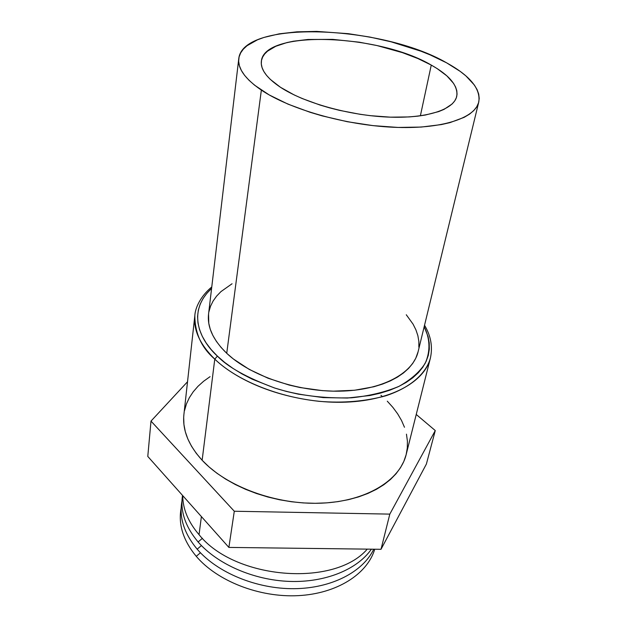 <?xml version="1.0" encoding="UTF-8"?>
<svg xmlns="http://www.w3.org/2000/svg" width="627" height="627" viewBox="0 0 627 627"><rect width="100%" height="100%" fill="white"/><g stroke="black" fill="none" stroke-linecap="round" stroke-linejoin="round"><path stroke-width="0.94" d="M374.734 549.221C367.398 574.018 336.965 593.698 298.099 595.65C259.28 597.649 217.279 581.096 196.259 556.337C217.279 581.096 259.28 597.649 298.099 595.65C336.965 593.698 367.398 574.018 374.734 549.221M200.436 552.755L196.259 556.337L200.436 552.755M373.747 549.205C362.955 571.895 331.534 588.392 294 588.69C256.49 588.996 217.326 572.686 197.176 549.189C217.326 572.686 256.49 588.996 294 588.69C331.534 588.392 362.955 571.895 373.747 549.205M201.416 545.561L197.176 549.189L201.416 545.561M371.38 549.181C357.359 569.426 325.397 582.695 289.462 581.409C253.535 580.108 217.31 564.151 198.108 541.971C217.31 564.151 253.535 580.108 289.462 581.409C325.397 582.695 357.359 569.426 371.38 549.181M202.411 538.303L198.108 541.971L202.411 538.303M367.257 549.127C334.536 587.428 234.78 579.599 199.049 534.682C234.78 579.599 334.536 587.428 367.257 549.127M201.392 516.577L199.049 534.682L201.392 516.577M183.68 417.504L183.938 424.557L185.326 431.744L187.849 438.986L191.501 446.205L196.275 453.321L202.137 460.257C226.7 486.748 276.311 505.033 321.243 503.175C366.246 501.381 399.924 480.47 406.186 454.504L430.404 358.041C424.581 382.36 389.571 401.499 341.887 402.268C294.275 403.106 241.199 384.68 214.779 359.13L202.137 460.257L209.042 466.927L216.926 473.244L225.712 479.138L235.321 484.53L245.635 489.35L256.537 493.527L267.909 497.023L279.603 499.774L291.484 501.749L303.405 502.932L315.216 503.301L326.777 502.862L337.953 501.631L348.62 499.625L358.652 496.874L367.939 493.425L376.396 489.334L383.936 484.655L390.496 479.443L396.021 473.785L400.481 467.726L403.851 461.362L406.124 454.747L407.307 447.968L407.409 441.079L406.453 434.158M211.769 286.954C200.342 296.383 195.185 308.1 194.832 315.655L183.907 414.51C182.277 429.816 188.359 445.06 202.137 460.257L214.779 359.13C199.958 344.482 193.304 329.99 194.832 315.655C194.934 333.384 201.58 347.875 214.779 359.13L217.412 356.128L224.678 362.414L232.97 368.402L242.187 374.021L252.242 379.194L274.414 387.941L286.273 391.397L298.452 394.187L323.187 397.604L347.405 398.035L369.954 395.512L380.268 393.184L389.798 390.206L398.443 386.616L406.124 382.462L412.77 377.807L418.334 372.712L422.786 367.234L426.101 361.458L428.28 355.431L429.315 349.223L429.236 342.914L428.069 336.542L424.181 326.683C429.566 337.561 431.039 350.321 425.161 363.339C419.714 371.936 410.983 379.601 398.976 386.357C385.119 392.157 369.264 395.974 351.418 397.808C323.36 398.6 297.833 395.355 274.83 388.074C246.928 377.673 227.789 367.022 217.412 356.128L214.779 359.13C229.795 373.755 264.39 395.198 319.025 401.319C342.687 403.279 364.851 401.46 385.511 395.872C411.249 387.478 426.446 372.838 430.404 358.041C432.849 346.778 430.898 335.845 424.534 325.241M238.754 58.789L208.556 314.096C207.106 327.059 213.164 340.124 226.731 353.299L261.357 90.108C245.196 79.002 237.664 68.562 238.754 58.789C242.586 19.476 381.686 25.135 446.604 62.825L460.289 71.439L465.908 75.914L474.357 85.021L477.069 89.575L478.707 94.074L479.216 98.47L478.573 102.718L476.755 106.778L473.738 110.603L469.529 114.145L464.145 117.351L449.982 122.618L441.314 124.593L421.195 127.069L398.098 127.438L373.065 125.635L347.311 121.716L322.098 115.854L310.091 112.288L287.981 104.129L269.226 94.943L254.593 85.194L248.99 80.248L244.585 75.342L241.395 70.506L239.42 65.811L238.652 61.289L239.075 56.979L240.643 52.927L243.323 49.165L247.054 45.708L257.423 39.838L263.928 37.448L279.211 33.842L297.01 31.82L316.69 31.397L348.338 33.686L369.922 37.071L391.162 41.829L421.015 51.226L430.114 54.878L446.604 62.825C470.031 75.789 480.76 88.838 478.777 101.974C475.109 118.331 441.322 129.507 393.074 127.25C344.897 125.047 289.682 109.2 261.357 90.108L226.731 353.299C250.518 375.879 297.637 391.977 339.771 391.17C381.968 390.425 413.044 373.48 418.084 351.802L478.769 102.005M280.481 87.294C266.773 78.077 260.401 69.385 261.365 61.203C264.171 29.438 378.63 33.976 431.266 65.083L420.372 115.823L431.266 65.083C449.802 75.522 458.298 85.946 456.738 96.354C453.846 109.772 426.36 118.793 387.455 117.045C348.612 115.337 303.946 102.742 280.481 87.294L294.149 94.92L302.12 98.502L319.927 105.015L329.567 107.852L339.552 110.368L360.086 114.302L370.385 115.674L390.464 117.163L409.063 116.935L417.543 116.183L425.357 115.031L438.688 111.59L444.088 109.349L452.13 103.98L454.724 100.923L456.362 97.663L457.044 94.238L456.785 90.68L455.602 87.028L453.525 83.32L446.855 75.867L437.137 68.586L431.266 65.083L417.801 58.507L402.44 52.644L376.999 45.559L359.216 42.181L332.678 39.376L307.967 39.485L293.412 41.217L286.915 42.581L275.786 46.273L267.541 51.155L264.641 54.016L262.611 57.12L261.483 60.451L261.302 63.978L262.086 67.661L263.842 71.486L266.577 75.397L270.276 79.363L280.481 87.294M416.242 414.471L435.271 430.561L389.814 514.116L234.294 511.24L150.997 421.101L187.528 381.749L150.997 421.101L147.784 456.425L228.879 547.418L381.012 549.299L426.391 464.043L435.271 430.561L426.391 464.043L381.012 549.299L389.814 514.116L381.012 549.299L228.879 547.418L234.294 511.24L228.879 547.418L147.784 456.425L150.997 421.101L234.294 511.24L389.814 514.116L435.271 430.561L416.242 414.471M210.069 376.655L203.642 381.232L197.999 386.295L193.21 391.812L189.323 397.737L186.407 404.031L184.51 410.638M404.478 427.269L401.531 420.474L397.643 413.828L392.878 407.378L387.29 401.186M382.588 396.734L380.95 395.3M217.412 356.128L211.221 349.623L206.158 342.977L202.255 336.268L199.519 329.559L197.967 322.936L197.576 316.455L198.32 310.185L200.17 304.173L203.085 298.476L206.996 293.138L211.589 288.436C185.992 312.175 200.46 340.806 217.412 356.128M232.053 283.765L220.955 291.61L216.597 296.132L213.109 301.015L210.539 306.211L208.94 311.69M208.564 314.033L208.775 323.281L210.264 329.293L212.819 335.359L216.425 341.425L221.072 347.429L226.731 353.299L233.346 358.957L249.232 369.397L268.074 378.238L289.047 385.025L300.027 387.533L322.325 390.621L333.376 391.162L354.608 390.245L373.896 386.741L382.541 384.085L390.402 380.871L397.393 377.148L403.474 372.963L408.585 368.386L412.691 363.456L415.772 358.236L418.091 351.755M418.852 347.17L418.86 341.441L417.872 335.657L415.928 329.873L413.06 324.135L406.272 314.754M182.747 495.659C182.786 508.991 188.225 522.001 199.049 534.682C188.225 522.001 182.786 508.991 182.747 495.659M182.528 495.408C180.067 511.099 185.263 526.617 198.108 541.971C185.263 526.617 180.067 511.099 182.528 495.408M181.955 501.138C178.938 517.291 184.009 533.303 197.176 549.189C184.009 533.303 178.938 517.291 181.955 501.138M181.132 508.231C178.131 524.415 183.17 540.45 196.259 556.337C183.17 540.45 178.131 524.415 181.132 508.231"/></g></svg>
